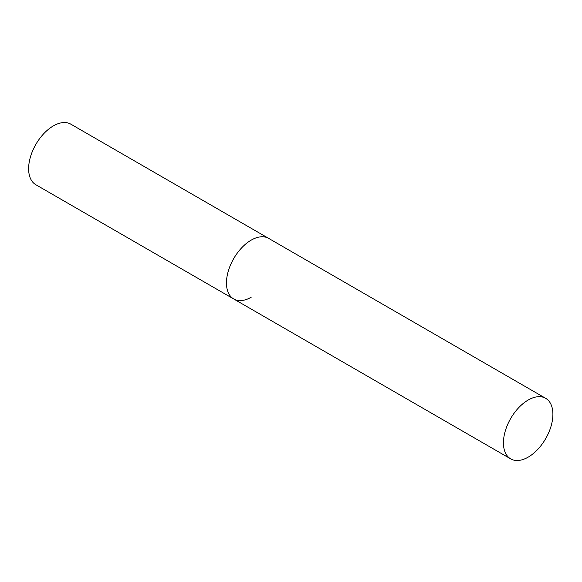 <?xml version="1.0" encoding="UTF-8"?>
<svg xmlns="http://www.w3.org/2000/svg" width="582" height="582" viewBox="0 0 582 582"><rect width="100%" height="100%" fill="white"/><g stroke="black" fill="none" stroke-linecap="round" stroke-linejoin="round"><path stroke-width="0.87" d="M251.191 297.235A34.971 20.195 -60 0 1 233.709 298.973A34.971 20.195 -60 0 1 228.348 270.943A34.971 20.195 -60 0 1 251.191 240.126A34.971 20.195 -60 0 1 268.68 238.394A34.971 20.195 120 0 0 241.734 247.765A34.971 20.195 120 0 0 226.463 282.961A34.971 20.195 120 0 0 233.709 298.973L35.866 184.749A34.971 20.195 -60 0 1 30.504 156.725A34.971 20.195 -60 0 1 53.355 125.908A34.971 20.195 -60 0 1 70.844 124.17L545.654 398.306A34.971 20.195 120 0 0 518.707 407.676A34.971 20.195 120 0 0 503.437 442.873A34.971 20.195 120 0 0 510.683 458.878A34.971 20.195 120 0 0 537.637 449.508A34.971 20.195 120 0 0 552.9 414.319A34.971 20.195 120 0 0 545.654 398.306M233.709 298.973L510.683 458.878"/></g></svg>

